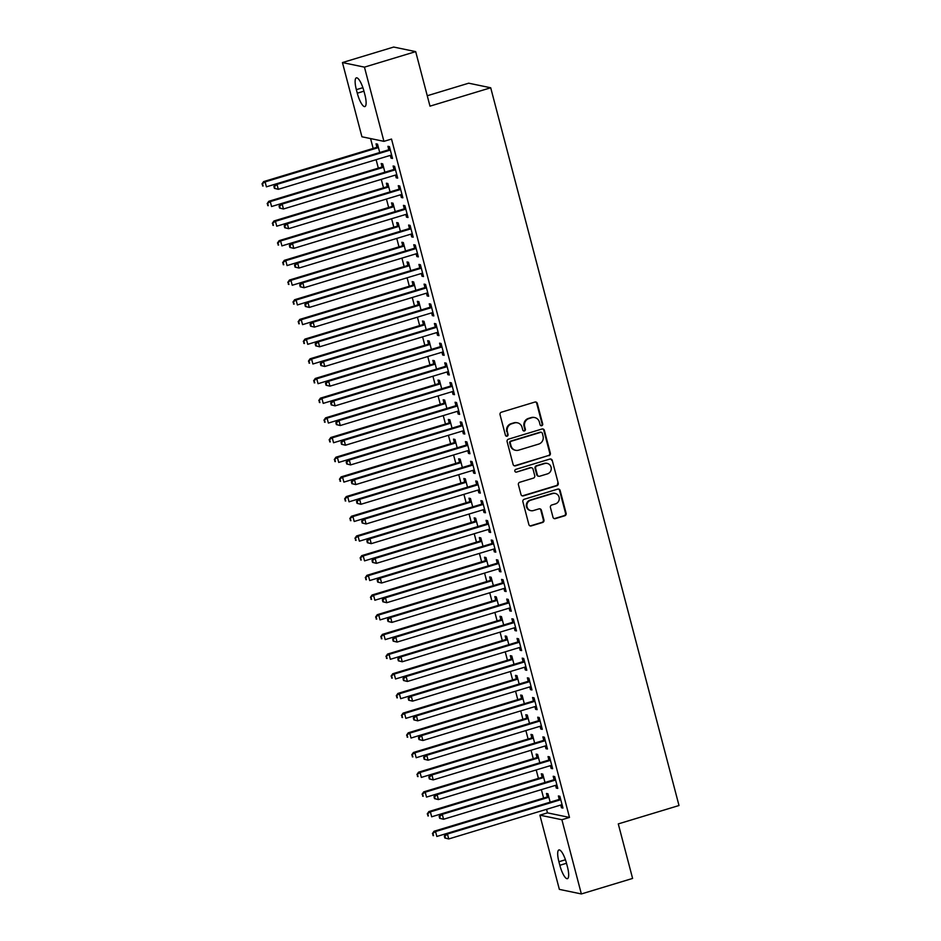 <?xml version="1.0" encoding="UTF-8"?>
<svg xmlns="http://www.w3.org/2000/svg" width="941" height="941" viewBox="0 0 941 941"><rect width="100%" height="100%" fill="white"/><g stroke="black" fill="none" stroke-linecap="round" stroke-linejoin="round"><path stroke-width="1.41" d="M541.734 425.708A1.411 1.353 101.7 0 0 542.686 423.956L537.299 403.43A2.011 1.929 101.7 0 0 534.923 402.054L501.4 412.205A2.011 1.929 101.7 0 0 500.047 414.699L505.435 435.236A1.411 1.353 101.7 0 0 507.093 436.189A1.411 1.353 101.7 0 0 508.046 434.448L507.34 431.79A6.458 6.164 101.7 0 1 511.681 423.803L514.48 422.956A6.458 6.164 101.7 0 1 522.055 427.332L522.761 429.99A1.411 1.353 101.7 0 0 524.419 430.943A1.411 1.353 101.7 0 0 525.36 429.202L524.666 426.544A6.458 6.164 101.7 0 1 529.007 418.557L531.794 417.71A6.458 6.164 101.7 0 1 539.381 422.086L540.075 424.744A1.411 1.353 101.7 0 0 541.734 425.708M540.804 425.638A1.411 1.353 101.7 0 0 542.087 423.826L536.699 403.301A2.011 1.929 101.7 0 0 535.547 401.972M506.164 436.13A1.411 1.353 101.7 0 0 507.446 434.319L507.34 431.79M523.478 430.884A1.411 1.353 101.7 0 0 524.772 429.072L524.066 426.414L524.666 426.544M552.99 517.256A2.011 1.929 101.7 0 0 555.355 518.62L564.765 515.774A2.011 1.929 101.7 0 0 566.117 513.28L560.13 490.473A2.011 1.929 101.7 0 0 557.766 489.108L524.243 499.259A2.011 1.929 101.7 0 0 522.89 501.753L528.866 524.56A2.011 1.929 101.7 0 0 531.242 525.925L542.604 522.478A2.011 1.929 101.7 0 0 543.957 519.985L541.393 510.234A2.011 1.929 101.7 0 0 539.028 508.858L533.394 510.563A5.399 5.152 101.7 0 1 526.878 505.635A5.399 5.152 101.7 0 1 530.677 500.224L552.743 493.543A5.399 5.152 101.7 0 1 559.272 498.483A5.399 5.152 101.7 0 1 555.461 503.882L551.779 504.999A2.011 1.929 101.7 0 0 550.426 507.493L552.99 517.256M546.545 809.319L547.474 812.859L569.481 817.435L391.515 139.056L383.928 141.35L361.92 136.774L342.442 62.565L364.449 67.14L383.928 141.35M569.481 817.435L561.895 819.729L581.362 893.95L559.354 889.374L539.887 815.165L561.895 819.729M342.442 62.565L393.679 47.05L415.687 51.626L429.99 106.157L490.708 87.772L679.002 805.52L618.284 823.904L632.599 878.435L581.362 893.95M415.687 51.626L364.449 67.14M548.991 455.679A2.011 1.929 101.7 0 0 550.356 453.186L544.369 430.378A2.011 1.929 101.7 0 0 542.004 429.014L508.481 439.165A2.011 1.929 101.7 0 0 507.117 441.658L513.104 464.466A2.011 1.929 101.7 0 0 515.468 465.83L548.403 455.55A2.011 1.929 101.7 0 0 549.756 453.056L543.78 430.26A2.011 1.929 101.7 0 0 542.616 428.931M552.249 460.431L558.236 483.227A2.011 1.929 101.7 0 1 556.884 485.721L523.349 495.872A2.011 1.929 101.7 0 1 520.985 494.507L518.42 484.756A2.011 1.929 101.7 0 1 519.785 482.251L533.382 478.134A2.011 1.929 101.7 0 0 534.735 475.64L533.029 469.171A2.011 1.929 101.7 0 0 530.665 467.795L516.515 472.088A1.411 1.353 101.7 0 1 514.809 470.794A1.411 1.353 101.7 0 1 515.797 469.383L549.885 459.055A2.011 1.929 101.7 0 1 552.249 460.431L558.236 483.227M490.708 87.772L468.7 83.196L427.261 95.747M555.578 785.335L556.296 788.076L557.79 788.393L554.684 776.572L553.202 776.266L554.037 779.454M544.98 782.477L542.792 774.102L541.298 773.796L542.134 776.984M545.251 745.966L545.968 748.707L547.45 749.012L544.357 737.203L542.875 736.897L543.71 740.085M534.653 743.096L532.465 734.733L530.971 734.427L531.806 737.615M534.923 706.597L535.641 709.338L537.123 709.643L534.029 697.834L532.535 697.528L533.382 700.716M524.325 703.727L522.137 695.364L520.644 695.046L521.479 698.234M524.596 667.216L525.313 669.968L526.795 670.274L523.702 658.465L522.208 658.147L523.043 661.335M513.998 664.358L511.798 655.983L510.316 655.677L511.151 658.865M514.268 627.847L514.986 630.588L516.468 630.905L513.374 619.084L511.88 618.778L512.716 621.966M503.67 624.989L501.471 616.614L499.989 616.308L500.824 619.496M503.929 588.478L504.658 591.219L506.14 591.524L503.047 579.715L501.553 579.409L502.388 582.597M493.343 585.608L491.143 577.245L489.661 576.939L490.496 580.126M493.602 549.109L494.319 551.849L495.813 552.155L492.708 540.346L491.226 540.04L492.061 543.228M483.015 546.239L480.816 537.876L479.334 537.558L480.169 540.746M483.274 509.728L483.992 512.48L485.485 512.786L482.38 500.977L480.898 500.659L481.733 503.847M472.688 506.87L470.488 498.495L468.994 498.189L469.841 501.377M472.947 470.359L473.664 473.1L475.158 473.417L472.053 461.596L470.571 461.29L471.406 464.478M462.349 467.501L460.161 459.126L458.667 458.82L459.502 462.007M462.619 430.99L463.337 433.73L464.819 434.036L461.725 422.227L460.243 421.921L461.078 425.109M452.021 428.12L449.833 419.757L448.339 419.451L449.175 422.638M452.292 391.621L453.009 394.361L454.491 394.667L451.398 382.858L449.904 382.552L450.739 385.739M441.694 388.751L439.494 380.387L438.012 380.07L438.847 383.258M441.964 352.24L442.682 354.992L444.164 355.298L441.07 343.489L439.576 343.171L440.412 346.359M431.366 349.382L429.167 341.007L427.685 340.701L428.52 343.888M431.625 312.871L432.354 315.611L433.836 315.929L430.743 304.108L429.249 303.802L430.084 306.989M421.039 310.012L418.839 301.638L417.357 301.332L418.192 304.519M421.297 273.502L422.015 276.242L423.509 276.548L420.404 264.739L418.921 264.433L419.757 267.62M410.711 270.632L408.512 262.268L407.03 261.963L407.865 265.15M410.97 234.133L411.688 236.873L413.181 237.179L410.076 225.369L408.594 225.064L409.429 228.251M400.384 231.263L398.184 222.899L396.702 222.582L397.537 225.769M400.643 194.752L401.36 197.504L402.854 197.81L399.749 186L398.266 185.683L399.102 188.87M390.045 191.893L387.857 183.519L386.363 183.213L387.198 186.4M390.315 155.383L391.033 158.123L392.515 158.441L389.421 146.62L387.939 146.314L388.774 149.501M379.717 152.524L377.529 144.149L376.035 143.844L376.87 147.031M370.578 138.586L373.165 148.431M376.118 159.688L378.329 168.121M381.281 179.366L383.493 187.8M386.445 199.057L388.657 207.49M391.609 218.747L393.82 227.181M396.773 238.426L398.984 246.86M401.936 258.116L404.148 266.55M407.1 277.795L409.311 286.229M412.264 297.485L414.475 305.919M417.428 317.176L419.651 325.61M422.603 336.854L424.814 345.288M427.767 356.545L429.978 364.979M432.931 376.235L435.142 384.669M438.094 395.914L440.306 404.348M443.258 415.604L445.469 424.038M448.422 435.283L450.633 443.717M453.586 454.974L455.797 463.407M458.749 474.664L460.961 483.098M463.913 494.343L466.124 502.776M469.077 514.033L471.288 522.467M474.24 533.723L476.452 542.157M479.404 553.402L481.616 561.836M484.568 573.093L486.779 581.526M489.732 592.771L491.955 601.205M494.895 612.462L497.119 620.895M500.071 632.152L502.282 640.586M505.235 651.831L507.446 660.264M510.398 671.521L512.61 679.955M515.562 691.212L517.773 699.645M520.726 710.89L522.937 719.324M525.89 730.581L528.101 739.014M531.053 750.259L533.265 758.693M536.217 769.95L538.428 778.383M541.381 789.64L543.592 798.074M384.881 172.203L382.693 163.84L381.199 163.534L382.034 166.71M395.479 175.073L396.196 177.814L397.69 178.12L394.585 166.31L393.103 166.004L393.938 169.192M395.22 211.584L393.02 203.209L391.527 202.903L392.373 206.091M405.806 214.442L406.524 217.183L408.018 217.489L404.912 205.679L403.43 205.373L404.265 208.561M405.547 250.953L403.348 242.578L401.866 242.272L402.701 245.46M416.134 253.811L416.851 256.552L418.345 256.869L415.24 245.06L413.758 244.742L414.593 247.93M415.875 290.322L413.675 281.959L412.193 281.641L413.028 284.829M426.461 293.192L427.19 295.933L428.673 296.239L425.567 284.429L424.085 284.111L424.92 287.299M426.202 329.691L424.003 321.328L422.521 321.022L423.356 324.198M436.8 332.561L437.518 335.302L439 335.608L435.906 323.798L434.413 323.492L435.248 326.68M436.53 369.072L434.33 360.697L432.848 360.391L433.683 363.579M447.128 371.93L447.845 374.671L449.327 374.977L446.234 363.167L444.74 362.861L445.575 366.049M446.857 408.441L444.67 400.066L443.176 399.76L444.011 402.948M457.455 411.299L458.173 414.04L459.655 414.358L456.561 402.548L455.068 402.23L455.915 405.418M457.185 447.81L454.997 439.447L453.503 439.129L454.338 442.317M467.783 450.68L468.5 453.421L469.982 453.727L466.889 441.917L465.407 441.6L466.242 444.787M467.512 487.179L465.325 478.816L463.831 478.51L464.666 481.686M478.11 490.049L478.828 492.79L480.322 493.096L477.216 481.286L475.734 480.98L476.569 484.168M477.852 526.56L475.652 518.185L474.17 517.879L475.005 521.067M488.438 529.418L489.155 532.159L490.649 532.465L487.544 520.655L486.062 520.349L486.897 523.537M488.179 565.929L485.979 557.554L484.497 557.248L485.333 560.436M498.765 568.787L499.483 571.528L500.977 571.846L497.871 560.036L496.389 559.719L497.224 562.906M498.507 605.298L496.307 596.935L494.825 596.618L495.66 599.805M509.093 608.168L509.822 610.909L511.304 611.215L508.211 599.405L506.717 599.088L507.552 602.275M508.834 644.667L506.634 636.304L505.152 635.998L505.987 639.174M519.432 647.537L520.15 650.278L521.632 650.584L518.538 638.774L517.044 638.468L517.879 641.656M519.161 684.048L516.962 675.673L515.48 675.367L516.315 678.555M529.759 686.906L530.477 689.647L531.959 689.953L528.866 678.143L527.372 677.838L528.207 681.025M529.489 723.417L527.301 715.042L525.807 714.737L526.642 717.924M540.087 726.276L540.804 729.016L542.287 729.334L539.193 717.524L537.711 717.207L538.546 720.394M539.816 762.786L537.629 754.423L536.135 754.106L536.97 757.293M550.414 765.656L551.132 768.397L552.626 768.703L549.52 756.893L548.038 756.576L548.874 759.763M550.156 802.155L547.956 793.792L546.462 793.486L547.309 796.662M560.742 805.025L561.459 807.766L562.953 808.072L559.848 796.262L558.366 795.957L559.201 799.144M567.447 866.861A13.15 3.446 73.2 0 1 567.458 878.659A13.15 3.446 73.2 0 1 559.836 865.285L558.907 861.733A13.15 3.446 73.2 0 1 558.907 849.946A13.15 3.446 73.2 0 1 566.517 863.32L567.447 866.861M547.474 812.859L539.887 815.165M356.357 89.654A13.15 3.446 73.2 0 1 356.357 77.856A13.15 3.446 73.2 0 1 363.967 91.23L364.896 94.782A13.15 3.446 73.2 0 1 364.908 106.568A13.15 3.446 73.2 0 1 357.286 93.194L356.357 89.654L362.897 87.678M391.033 158.123L392.338 157.735M396.196 177.814L397.502 177.414M401.36 197.504L402.666 197.104M406.524 217.183L407.829 216.795M411.688 236.873L412.993 236.473M416.851 256.552L418.157 256.164M422.015 276.242L423.321 275.854M427.19 295.933L428.484 295.533M432.354 315.611L433.648 315.223M437.518 335.302L438.812 334.902M442.682 354.992L443.976 354.592M447.845 374.671L449.151 374.283M453.009 394.361L454.315 393.961M458.173 414.04L459.479 413.652M463.337 433.73L464.642 433.342M468.5 453.421L469.806 453.021M473.664 473.1L474.97 472.711M478.828 492.79L480.133 492.39M483.992 512.48L485.297 512.08M489.155 532.159L490.461 531.771M494.319 551.849L495.625 551.45M499.483 571.528L500.788 571.14M504.658 591.219L505.952 590.83M509.822 610.909L511.116 610.509M514.986 630.588L516.28 630.199M520.15 650.278L521.443 649.878M525.313 669.968L526.619 669.569M530.477 689.647L531.783 689.259M535.641 709.338L536.946 708.938M540.804 729.016L542.11 728.628M545.968 748.707L547.274 748.318M551.132 768.397L552.438 767.997M556.296 788.076L557.601 787.688M561.459 807.766L562.765 807.366M534.735 417.581L534.135 417.451A6.458 6.164 101.7 0 0 531.206 417.581L531.794 417.71M524.066 426.414A6.458 6.164 101.7 0 1 528.407 418.427L531.206 417.581M517.409 422.815L516.821 422.697A6.458 6.164 101.7 0 0 513.88 422.827L514.48 422.956M506.752 431.66A6.458 6.164 101.7 0 1 511.092 423.673L513.88 422.827M514.256 465.783A2.011 1.929 101.7 0 0 514.88 465.701L548.403 455.55M542.322 433.295A1.411 1.353 101.7 0 0 540.663 432.342L511.234 441.247A1.411 1.353 101.7 0 0 510.281 442.999L511.022 445.799A6.458 6.164 101.7 0 0 518.597 450.174L538.722 444.081A6.458 6.164 101.7 0 0 543.051 436.095L542.322 433.295M541.298 432.307L540.71 432.19A1.411 1.353 101.7 0 0 540.063 432.213L540.663 432.342M515.668 450.316L515.068 450.186A6.458 6.164 101.7 0 1 510.422 445.669L509.693 442.87A1.411 1.353 101.7 0 1 510.645 441.129L540.063 432.213M522.149 495.836A2.011 1.929 101.7 0 0 522.761 495.754L556.284 485.603A2.011 1.929 101.7 0 0 557.637 483.109M531.583 467.759L530.983 467.63A2.011 1.929 101.7 0 0 530.065 467.677L516.515 472.088M547.486 473.864A5.399 5.152 101.7 0 0 547.227 463.419A5.399 5.152 101.7 0 0 544.768 463.525L536.993 465.877A2.011 1.929 101.7 0 0 535.641 468.383L537.335 474.852A2.011 1.929 101.7 0 0 539.711 476.217L547.486 473.864M547.227 463.419L546.627 463.29A5.399 5.152 101.7 0 0 544.18 463.407L544.768 463.525M538.793 476.264L538.193 476.134A2.011 1.929 101.7 0 1 536.746 474.723L535.041 468.253A2.011 1.929 101.7 0 1 536.405 465.76L544.18 463.407M551.661 460.302A2.011 1.929 101.7 0 0 550.497 458.985M555.202 493.437L554.602 493.307A5.399 5.152 101.7 0 0 552.155 493.425L552.743 493.543M530.936 510.681L530.348 510.551A5.399 5.152 101.7 0 1 530.089 500.106L552.155 493.425M530.03 525.878A2.011 1.929 101.7 0 0 530.642 525.796L542.004 522.361A2.011 1.929 101.7 0 0 543.357 519.867L540.804 510.104A2.011 1.929 101.7 0 0 539.64 508.787M554.143 518.573A2.011 1.929 101.7 0 0 554.767 518.503L564.165 515.644A2.011 1.929 101.7 0 0 565.517 513.151L559.542 490.355A2.011 1.929 101.7 0 0 558.378 489.026M378.035 146.09L376.623 147.231A2.058 1.964 -78.3 0 1 375.953 147.584L263.621 181.601L265.115 181.907L266.409 186.836L378.729 152.818A2.058 1.964 -78.3 0 1 378.835 152.795M378.364 147.337L378.117 147.537A2.058 1.964 -78.3 0 1 377.447 147.89L265.115 181.907L261.998 183.918L263.104 186.012L262.586 184.036M263.104 186.012L262.515 185.883M261.998 183.918L263.621 181.601M389.339 150.372L387.857 150.054L275.525 184.071L277.007 184.377L389.339 150.372A2.058 1.964 101.7 0 0 390.009 150.007L390.256 149.807M274.49 186.518L277.007 184.377L278.301 189.306L274.407 188.353L274.995 188.482L274.49 186.518L273.89 186.389L274.407 188.353M391.679 155.253L391.374 155.218A2.058 1.964 101.7 0 0 390.633 155.289L278.301 189.306L274.995 188.482M387.857 150.054A2.058 1.964 101.7 0 0 388.527 149.701L389.927 148.56M275.525 184.071L273.89 186.389M383.199 165.781L381.787 166.91A2.058 1.964 -78.3 0 1 381.117 167.275L268.797 201.292L270.279 201.597L271.573 206.514L383.893 172.509A2.058 1.964 -78.3 0 1 383.999 172.474M383.528 167.028L383.281 167.227A2.058 1.964 -78.3 0 1 382.611 167.58L270.279 201.597L267.162 203.609L268.267 205.691L267.75 203.726M268.267 205.691L267.679 205.573M267.162 203.609L268.797 201.292M388.362 185.459L386.951 186.6A2.058 1.964 -78.3 0 1 386.28 186.953L273.96 220.97L275.442 221.288L276.736 226.205L389.068 192.187A2.058 1.964 -78.3 0 1 389.162 192.164M388.692 186.706L388.445 186.906A2.058 1.964 -78.3 0 1 387.774 187.271L275.442 221.288L272.325 223.288L273.431 225.381L272.914 223.417M273.431 225.381L272.843 225.264M272.325 223.288L273.96 220.97M394.502 170.05L393.02 169.745L280.689 203.762L282.171 204.068L394.502 170.05A2.058 1.964 101.7 0 0 395.173 169.698L395.42 169.498M279.653 206.197L282.171 204.068L283.464 208.984L279.571 208.043L280.171 208.173L279.653 206.197L279.054 206.079L279.571 208.043M396.843 174.932L396.537 174.908A2.058 1.964 101.7 0 0 395.796 174.979L283.464 208.984L280.171 208.173M393.02 169.745A2.058 1.964 101.7 0 0 393.691 169.392L395.091 168.251M280.689 203.762L279.054 206.079M399.666 189.741L398.184 189.435L285.852 223.44L287.334 223.758L399.666 189.741A2.058 1.964 101.7 0 0 400.337 189.388L400.584 189.188M284.817 225.887L287.334 223.758L288.628 228.675L284.735 227.734L285.335 227.851L284.817 225.887L284.217 225.758L284.735 227.734M402.019 194.622L401.701 194.587A2.058 1.964 101.7 0 0 400.96 194.658L288.628 228.675L285.335 227.851M398.184 189.435A2.058 1.964 101.7 0 0 398.855 189.07L400.254 187.941M285.852 223.44L284.217 225.758M393.526 205.15L392.115 206.291A2.058 1.964 -78.3 0 1 391.444 206.644L279.124 240.661L280.606 240.967L281.9 245.895L394.232 211.878A2.058 1.964 -78.3 0 1 394.326 211.843M393.856 206.397L393.609 206.597A2.058 1.964 -78.3 0 1 392.938 206.949L280.606 240.967L277.489 242.978L278.595 245.072L278.077 243.096M278.595 245.072L278.007 244.942M277.489 242.978L279.124 240.661M398.69 224.84L397.29 225.969A2.058 1.964 -78.3 0 1 396.608 226.334L284.288 260.351L285.77 260.657L287.064 265.574L399.396 231.557A2.058 1.964 -78.3 0 1 399.49 231.533M399.019 226.087L398.772 226.287A2.058 1.964 -78.3 0 1 398.102 226.64L285.77 260.657L282.653 262.657L283.759 264.75L283.241 262.786M283.759 264.75L283.17 264.633M282.653 262.657L284.288 260.351M404.83 209.431L403.348 209.114L291.016 243.131L292.498 243.437L404.83 209.431A2.058 1.964 101.7 0 0 405.5 209.067L405.747 208.867M289.981 245.566L292.498 243.437L293.792 248.365L289.899 247.412L290.498 247.542L289.981 245.566L289.381 245.448L289.899 247.412M407.182 214.313L406.865 214.277A2.058 1.964 101.7 0 0 406.124 214.348L293.792 248.365L290.498 247.542M403.348 209.114A2.058 1.964 101.7 0 0 404.018 208.761L405.418 207.62M291.016 243.131L289.381 245.448M409.994 229.11L408.512 228.804L296.18 262.821L297.674 263.127L409.994 229.11A2.058 1.964 101.7 0 0 410.664 228.757L410.911 228.557M295.145 265.256L297.674 263.127L298.956 268.044L295.062 267.103L295.662 267.22L295.145 265.256L294.545 265.139L295.062 267.103M412.346 233.991L412.029 233.956A2.058 1.964 101.7 0 0 411.288 234.038L298.956 268.044L295.662 267.22M408.512 228.804A2.058 1.964 101.7 0 0 409.182 228.451L410.594 227.31M296.18 262.821L294.545 265.139M403.854 244.519L402.454 245.66A2.058 1.964 -78.3 0 1 401.783 246.013L289.452 280.03L290.934 280.336L292.228 285.264L404.559 251.247A2.058 1.964 -78.3 0 1 404.654 251.223M404.183 245.766L403.936 245.966A2.058 1.964 -78.3 0 1 403.266 246.33L290.934 280.336L287.817 282.347L288.922 284.441L288.416 282.476M288.922 284.441L288.334 284.311M287.817 282.347L289.452 280.03M415.157 248.8L413.675 248.495L301.343 282.5L302.837 282.818L415.157 248.8A2.058 1.964 101.7 0 0 415.828 248.436L416.075 248.236M300.308 284.947L302.837 282.818L304.119 287.734L300.226 286.793L300.826 286.911L300.308 284.947L299.709 284.817L300.226 286.793M417.51 253.682L417.192 253.647A2.058 1.964 101.7 0 0 416.451 253.717L304.119 287.734L300.826 286.911M413.675 248.495A2.058 1.964 101.7 0 0 414.346 248.13L415.757 246.989M301.343 282.5L299.709 284.817M409.017 264.209L407.618 265.35A2.058 1.964 -78.3 0 1 406.947 265.703L294.615 299.72L296.097 300.026L297.391 304.943L409.723 270.937A2.058 1.964 -78.3 0 1 409.817 270.902M409.347 265.456L409.1 265.656A2.058 1.964 -78.3 0 1 408.429 266.009L296.097 300.026L292.98 302.037L294.098 304.131L293.58 302.155M294.098 304.131L293.498 304.002M292.98 302.037L294.615 299.72M420.321 268.479L418.839 268.173L306.507 302.19L308.001 302.496L420.321 268.479A2.058 1.964 101.7 0 0 420.992 268.126L421.239 267.926M305.472 304.625L308.001 302.496L309.283 307.425L305.39 306.472L305.99 306.601L305.472 304.625L304.872 304.508L305.39 306.472M422.674 273.361L422.368 273.337A2.058 1.964 101.7 0 0 421.615 273.408L309.283 307.425L305.99 306.601M418.839 268.173A2.058 1.964 101.7 0 0 419.51 267.82L420.921 266.679M306.507 302.19L304.872 304.508M414.181 283.888L412.781 285.029A2.058 1.964 -78.3 0 1 412.111 285.394L299.779 319.399L301.261 319.717L302.555 324.633L414.887 290.616A2.058 1.964 -78.3 0 1 414.981 290.593M414.51 285.135L414.263 285.346A2.058 1.964 -78.3 0 1 413.593 285.699L301.261 319.717L298.144 321.716L299.262 323.81L298.744 321.846M299.262 323.81L298.662 323.692M298.144 321.716L299.779 319.399M419.345 303.578L417.945 304.719A2.058 1.964 -78.3 0 1 417.275 305.072L304.943 339.089L306.425 339.395L307.719 344.324L420.051 310.307A2.058 1.964 -78.3 0 1 420.145 310.283M419.674 304.825L419.427 305.025A2.058 1.964 -78.3 0 1 418.757 305.378L306.425 339.395L303.308 341.407L304.425 343.5L303.908 341.524M304.425 343.5L303.825 343.371M303.308 341.407L304.943 339.089M424.52 323.269L423.109 324.398A2.058 1.964 -78.3 0 1 422.438 324.763L310.107 358.78L311.6 359.086L312.882 364.002L425.214 329.997A2.058 1.964 -78.3 0 1 425.308 329.962M424.838 324.516L424.591 324.716A2.058 1.964 -78.3 0 1 423.921 325.068L311.6 359.086L308.472 361.097L309.589 363.179L309.071 361.215M309.589 363.179L308.989 363.061M308.472 361.097L310.107 358.78M429.684 342.947L428.273 344.088A2.058 1.964 -78.3 0 1 427.602 344.441L315.27 378.458L316.764 378.776L318.046 383.693L430.378 349.676A2.058 1.964 -78.3 0 1 430.484 349.652M430.002 344.194L429.755 344.394A2.058 1.964 -78.3 0 1 429.084 344.759L316.764 378.776L313.635 380.776L314.753 382.869L314.235 380.905M314.753 382.869L314.153 382.752M313.635 380.776L315.27 378.458M434.848 362.638L433.436 363.779A2.058 1.964 -78.3 0 1 432.766 364.132L320.434 398.149L321.928 398.455L323.21 403.383L435.542 369.366A2.058 1.964 -78.3 0 1 435.648 369.331M435.165 363.885L434.918 364.085A2.058 1.964 -78.3 0 1 434.248 364.438L321.928 398.455L318.799 400.466L319.916 402.56L319.399 400.584M319.916 402.56L319.317 402.43M318.799 400.466L320.434 398.149M440.012 382.328L438.6 383.457A2.058 1.964 -78.3 0 1 437.93 383.822L325.598 417.839L327.092 418.145L328.374 423.062L440.706 389.045A2.058 1.964 -78.3 0 1 440.811 389.021M440.341 383.575L440.082 383.775A2.058 1.964 -78.3 0 1 439.412 384.128L327.092 418.145L323.963 420.145L325.08 422.238L324.563 420.274M325.08 422.238L324.48 422.121M323.963 420.145L325.598 417.839M445.175 402.007L443.764 403.148A2.058 1.964 -78.3 0 1 443.093 403.501L330.762 437.518L332.255 437.824L333.549 442.752L445.869 408.735A2.058 1.964 -78.3 0 1 445.975 408.712M445.505 403.254L445.258 403.454A2.058 1.964 -78.3 0 1 444.575 403.818L332.255 437.824L329.127 439.835L330.244 441.929L329.726 439.965M330.244 441.929L329.644 441.8M329.127 439.835L330.762 437.518M450.339 421.697L448.928 422.838A2.058 1.964 -78.3 0 1 448.257 423.191L335.925 457.208L337.419 457.514L338.713 462.431L451.033 428.426A2.058 1.964 -78.3 0 1 451.139 428.39M450.668 422.944L450.421 423.144A2.058 1.964 -78.3 0 1 449.751 423.497L337.419 457.514L334.302 459.526L335.408 461.619L334.89 459.643M335.408 461.619L334.808 461.49M334.302 459.526L335.925 457.208M455.503 441.376L454.091 442.517A2.058 1.964 -78.3 0 1 453.421 442.882L341.089 476.887L342.583 477.205L343.877 482.121L456.197 448.104A2.058 1.964 -78.3 0 1 456.303 448.081M455.832 442.623L455.585 442.835A2.058 1.964 -78.3 0 1 454.915 443.187L342.583 477.205L339.466 479.204L340.571 481.298L340.054 479.334M340.571 481.298L339.983 481.18M339.466 479.204L341.089 476.887M460.667 461.066L459.255 462.207A2.058 1.964 -78.3 0 1 458.585 462.56L346.264 496.577L347.747 496.883L349.04 501.812L461.361 467.795A2.058 1.964 -78.3 0 1 461.466 467.771M460.996 462.313L460.749 462.513A2.058 1.964 -78.3 0 1 460.078 462.866L347.747 496.883L344.629 498.895L345.735 500.988L345.218 499.012M345.735 500.988L345.147 500.859M344.629 498.895L346.264 496.577M465.83 480.757L464.419 481.886A2.058 1.964 -78.3 0 1 463.748 482.251L351.428 516.268L352.91 516.574L354.204 521.49L466.536 487.485A2.058 1.964 -78.3 0 1 466.63 487.45M466.16 482.004L465.913 482.204A2.058 1.964 -78.3 0 1 465.242 482.557L352.91 516.574L349.793 518.585L350.899 520.667L350.381 518.703M350.899 520.667L350.311 520.549M349.793 518.585L351.428 516.268M470.994 500.436L469.583 501.577A2.058 1.964 -78.3 0 1 468.912 501.929L356.592 535.947L358.074 536.264L359.368 541.181L471.7 507.164A2.058 1.964 -78.3 0 1 471.794 507.14M471.323 501.682L471.076 501.882A2.058 1.964 -78.3 0 1 470.406 502.247L358.074 536.264L354.957 538.264L356.063 540.357L355.545 538.393M356.063 540.357L355.475 540.24M354.957 538.264L356.592 535.947M476.158 520.126L474.758 521.267A2.058 1.964 -78.3 0 1 474.076 521.62L361.756 555.637L363.238 555.943L364.532 560.871L476.864 526.854A2.058 1.964 -78.3 0 1 476.958 526.819M476.487 521.373L476.24 521.573A2.058 1.964 -78.3 0 1 475.57 521.926L363.238 555.943L360.121 557.954L361.226 560.048L360.709 558.072M361.226 560.048L360.638 559.919M360.121 557.954L361.756 555.637M481.322 539.816L479.922 540.946A2.058 1.964 -78.3 0 1 479.251 541.31L366.919 575.327L368.401 575.633L369.695 580.55L482.027 546.533A2.058 1.964 -78.3 0 1 482.121 546.509M481.651 541.063L481.404 541.263A2.058 1.964 -78.3 0 1 480.733 541.616L368.401 575.633L365.284 577.633L366.39 579.727L365.884 577.762M366.39 579.727L365.802 579.609M365.284 577.633L366.919 575.327M486.485 559.495L485.085 560.636A2.058 1.964 -78.3 0 1 484.415 560.989L372.083 595.006L373.565 595.312L374.859 600.24L487.191 566.223A2.058 1.964 -78.3 0 1 487.285 566.2M486.815 560.742L486.568 560.942A2.058 1.964 -78.3 0 1 485.897 561.307L373.565 595.312L370.448 597.323L371.566 599.417L371.048 597.453M371.566 599.417L370.966 599.288M370.448 597.323L372.083 595.006M491.649 579.185L490.249 580.326A2.058 1.964 -78.3 0 1 489.579 580.679L377.247 614.696L378.729 615.002L380.023 619.919L492.355 585.914A2.058 1.964 -78.3 0 1 492.449 585.878M491.978 580.432L491.731 580.632A2.058 1.964 -78.3 0 1 491.061 580.985L378.729 615.002L375.612 617.014L376.729 619.107L376.212 617.131M376.729 619.107L376.129 618.978M375.612 617.014L377.247 614.696M496.813 598.864L495.413 600.005A2.058 1.964 -78.3 0 1 494.743 600.37L382.411 634.375L383.893 634.693L385.187 639.609L497.518 605.592A2.058 1.964 -78.3 0 1 497.613 605.569M497.142 600.111L496.895 600.323A2.058 1.964 -78.3 0 1 496.225 600.676L383.893 634.693L380.776 636.692L381.893 638.786L381.376 636.822M381.893 638.786L381.293 638.668M380.776 636.692L382.411 634.375M501.988 618.555L500.577 619.696A2.058 1.964 -78.3 0 1 499.906 620.048L387.574 654.066L389.068 654.371L390.35 659.3L502.682 625.283A2.058 1.964 -78.3 0 1 502.776 625.259M502.306 619.801L502.059 620.001A2.058 1.964 -78.3 0 1 501.388 620.354L389.068 654.371L385.939 656.383L387.057 658.477L386.539 656.5M387.057 658.477L386.457 658.347M385.939 656.383L387.574 654.066M507.152 638.245L505.74 639.374A2.058 1.964 -78.3 0 1 505.07 639.739L392.738 673.756L394.232 674.062L395.514 678.979L507.846 644.973A2.058 1.964 -78.3 0 1 507.952 644.938M507.47 639.492L507.223 639.692A2.058 1.964 -78.3 0 1 506.552 640.045L394.232 674.062L391.103 676.073L392.221 678.155L391.703 676.191M392.221 678.155L391.621 678.038M391.103 676.073L392.738 673.756M512.316 657.924L510.904 659.065A2.058 1.964 -78.3 0 1 510.234 659.418L397.902 693.435L399.396 693.752L400.678 698.669L513.01 664.652A2.058 1.964 -78.3 0 1 513.116 664.628M512.633 659.17L512.386 659.37A2.058 1.964 -78.3 0 1 511.716 659.735L399.396 693.752L396.267 695.752L397.384 697.846L396.867 695.881M397.384 697.846L396.784 697.728M396.267 695.752L397.902 693.435M517.479 677.614L516.068 678.755A2.058 1.964 -78.3 0 1 515.397 679.108L403.066 713.125L404.559 713.431L405.842 718.359L518.173 684.342A2.058 1.964 -78.3 0 1 518.279 684.307M517.809 678.861L517.55 679.061A2.058 1.964 -78.3 0 1 516.88 679.414L404.559 713.431L401.431 715.442L402.548 717.536L402.03 715.56M402.548 717.536L401.948 717.407M401.431 715.442L403.066 713.125M425.485 288.169L424.003 287.864L311.671 321.881L313.165 322.187L425.485 288.169A2.058 1.964 101.7 0 0 426.155 287.817L426.414 287.617M310.636 324.316L313.165 322.187L314.459 327.103L310.554 326.162L311.153 326.28L310.636 324.316L310.036 324.186L310.554 326.162M427.837 293.051L427.532 293.016A2.058 1.964 101.7 0 0 426.779 293.086L314.459 327.103L311.153 326.28M424.003 287.864A2.058 1.964 101.7 0 0 424.673 287.499L426.085 286.37M311.671 321.881L310.036 324.186M430.66 307.86L429.167 307.542L316.835 341.559L318.329 341.865L430.66 307.86A2.058 1.964 101.7 0 0 431.331 307.495L431.578 307.295M315.8 344.006L318.329 341.865L319.622 346.794L315.717 345.841L316.317 345.97L315.8 344.006L315.211 343.877L315.717 345.841M433.001 312.741L432.695 312.706A2.058 1.964 101.7 0 0 431.943 312.777L319.622 346.794L316.317 345.97M429.167 307.542A2.058 1.964 101.7 0 0 429.837 307.189L431.249 306.048M316.835 341.559L315.211 343.877M435.824 327.539L434.33 327.233L321.998 361.25L323.492 361.556L435.824 327.539A2.058 1.964 101.7 0 0 436.495 327.186L436.742 326.986M320.963 363.685L323.492 361.556L324.786 366.472L320.893 365.531L321.481 365.661L320.963 363.685L320.375 363.567L320.893 365.531M438.165 332.42L437.859 332.396A2.058 1.964 101.7 0 0 437.106 332.467L324.786 366.472L321.481 365.661M434.33 327.233A2.058 1.964 101.7 0 0 435.001 326.88L436.412 325.739M321.998 361.25L320.375 363.567M440.988 347.229L439.494 346.923L327.174 380.929L328.656 381.246L440.988 347.229A2.058 1.964 101.7 0 0 441.658 346.876L441.905 346.676M326.127 383.375L328.656 381.246L329.95 386.163L326.056 385.222L326.645 385.34L326.127 383.375L325.539 383.246L326.056 385.222M443.329 352.11L443.023 352.075A2.058 1.964 101.7 0 0 442.27 352.146L329.95 386.163L326.645 385.34M439.494 346.923A2.058 1.964 101.7 0 0 440.165 346.559L441.576 345.429M327.174 380.929L325.539 383.246M446.152 366.919L444.658 366.602L332.338 400.619L333.82 400.925L446.152 366.919A2.058 1.964 101.7 0 0 446.822 366.555L447.069 366.355M331.291 403.054L333.82 400.925L335.114 405.853L331.22 404.901L331.808 405.03L331.291 403.054L330.703 402.936L331.22 404.901M448.492 371.801L448.187 371.766A2.058 1.964 101.7 0 0 447.434 371.836L335.114 405.853L331.808 405.03M444.658 366.602A2.058 1.964 101.7 0 0 445.328 366.249L446.74 365.108M332.338 400.619L330.703 402.936M451.315 386.598L449.822 386.292L337.501 420.309L338.983 420.615L451.315 386.598A2.058 1.964 101.7 0 0 451.986 386.245L452.233 386.045M336.455 422.744L338.983 420.615L340.277 425.532L336.384 424.591L336.972 424.709L336.455 422.744L335.866 422.627L336.384 424.591M453.656 391.48L453.35 391.444A2.058 1.964 101.7 0 0 452.609 391.527L340.277 425.532L336.972 424.709M449.822 386.292A2.058 1.964 101.7 0 0 450.492 385.939L451.903 384.798M337.501 420.309L335.866 422.627M456.479 406.289L454.985 405.983L342.665 439.988L344.147 440.306L456.479 406.289A2.058 1.964 101.7 0 0 457.15 405.924L457.397 405.724M341.618 442.435L344.147 440.306L345.441 445.222L341.548 444.281L342.136 444.399L341.618 442.435L341.03 442.305L341.548 444.281M458.82 411.17L458.514 411.135A2.058 1.964 101.7 0 0 457.773 411.205L345.441 445.222L342.136 444.399M454.985 405.983A2.058 1.964 101.7 0 0 455.656 405.618L457.067 404.477M342.665 439.988L341.03 442.305M461.643 425.967L460.161 425.661L347.829 459.679L349.311 459.984L461.643 425.967A2.058 1.964 101.7 0 0 462.313 425.614L462.56 425.414M346.794 462.113L349.311 459.984L350.605 464.913L346.711 463.96L347.3 464.089L346.794 462.113L346.194 461.996L346.711 463.96M463.984 430.849L463.678 430.825A2.058 1.964 101.7 0 0 462.937 430.896L350.605 464.913L347.3 464.089M460.161 425.661A2.058 1.964 101.7 0 0 460.831 425.308L462.231 424.168M347.829 459.679L346.194 461.996M466.807 445.658L465.325 445.352L352.993 479.369L354.475 479.675L466.807 445.658A2.058 1.964 101.7 0 0 467.477 445.305L467.724 445.105M351.958 481.804L354.475 479.675L355.769 484.591L351.875 483.65L352.463 483.768L351.958 481.804L351.358 481.674L351.875 483.65M469.147 450.539L468.841 450.504A2.058 1.964 101.7 0 0 468.1 450.574L355.769 484.591L352.463 483.768M465.325 445.352A2.058 1.964 101.7 0 0 465.995 444.987L467.395 443.858M352.993 479.369L351.358 481.674M471.97 465.348L470.488 465.03L358.156 499.048L359.638 499.353L471.97 465.348A2.058 1.964 101.7 0 0 472.641 464.983L472.888 464.783M357.121 501.494L359.638 499.353L360.932 504.282L357.039 503.329L357.639 503.459L357.121 501.494L356.521 501.365L357.039 503.329M474.311 470.229L474.005 470.194A2.058 1.964 101.7 0 0 473.264 470.265L360.932 504.282L357.639 503.459M470.488 465.03A2.058 1.964 101.7 0 0 471.159 464.678L472.558 463.537M358.156 499.048L356.521 501.365M477.134 485.027L475.652 484.721L363.32 518.738L364.802 519.044L477.134 485.027A2.058 1.964 101.7 0 0 477.805 484.674L478.052 484.474M362.285 521.173L364.802 519.044L366.096 523.961L362.203 523.02L362.803 523.149L362.285 521.173L361.685 521.055L362.203 523.02M479.487 489.908L479.169 489.885A2.058 1.964 101.7 0 0 478.428 489.955L366.096 523.961L362.803 523.149M475.652 484.721A2.058 1.964 101.7 0 0 476.322 484.368L477.722 483.227M363.32 518.738L361.685 521.055M482.298 504.717L480.816 504.411L368.484 538.417L369.966 538.734L482.298 504.717A2.058 1.964 101.7 0 0 482.968 504.364L483.215 504.164M367.449 540.863L369.966 538.734L371.26 543.651L367.366 542.71L367.966 542.828L367.449 540.863L366.849 540.734L367.366 542.71M484.65 509.599L484.333 509.563A2.058 1.964 101.7 0 0 483.592 509.634L371.26 543.651L367.966 542.828M480.816 504.411A2.058 1.964 101.7 0 0 481.486 504.047L482.886 502.917M368.484 538.417L366.849 540.734M487.462 524.408L485.979 524.09L373.648 558.107L375.141 558.413L487.462 524.408A2.058 1.964 101.7 0 0 488.132 524.043L488.379 523.843M372.612 560.542L375.141 558.413L376.424 563.341L372.53 562.389L373.13 562.518L372.612 560.542L372.013 560.424L372.53 562.389M489.814 529.289L489.496 529.254A2.058 1.964 101.7 0 0 488.755 529.324L376.424 563.341L373.13 562.518M485.979 524.09A2.058 1.964 101.7 0 0 486.65 523.737L488.061 522.596M373.648 558.107L372.013 560.424M492.625 544.086L491.143 543.78L378.811 577.798L380.305 578.103L492.625 544.086A2.058 1.964 101.7 0 0 493.296 543.733L493.543 543.533M377.776 580.232L380.305 578.103L381.587 583.02L377.694 582.079L378.294 582.197L377.776 580.232L377.176 580.115L377.694 582.079M494.978 548.968L494.66 548.932A2.058 1.964 101.7 0 0 493.919 549.015L381.587 583.02L378.294 582.197M491.143 543.78A2.058 1.964 101.7 0 0 491.814 543.428L493.225 542.287M378.811 577.798L377.176 580.115M497.789 563.777L496.307 563.471L383.975 597.476L385.469 597.794L497.789 563.777A2.058 1.964 101.7 0 0 498.459 563.412L498.718 563.212M382.94 599.923L385.469 597.794L386.751 602.711L382.858 601.769L383.457 601.887L382.94 599.923L382.34 599.793L382.858 601.769M500.142 568.658L499.836 568.623A2.058 1.964 101.7 0 0 499.083 568.693L386.751 602.711L383.457 601.887M496.307 563.471A2.058 1.964 101.7 0 0 496.977 563.106L498.389 561.965M383.975 597.476L382.34 599.793M502.953 583.455L501.471 583.149L389.139 617.167L390.633 617.472L502.953 583.455A2.058 1.964 101.7 0 0 503.635 583.102L503.882 582.902M388.104 619.601L390.633 617.472L391.926 622.401L388.021 621.448L388.621 621.578L388.104 619.601L387.504 619.484L388.021 621.448M505.305 588.337L504.999 588.313A2.058 1.964 101.7 0 0 504.247 588.384L391.926 622.401L388.621 621.578M501.471 583.149A2.058 1.964 101.7 0 0 502.141 582.797L503.553 581.656M389.139 617.167L387.504 619.484M508.128 603.146L506.634 602.84L394.303 636.857L395.796 637.163L508.128 603.146A2.058 1.964 101.7 0 0 508.799 602.793L509.046 602.593M393.267 639.292L395.796 637.163L397.09 642.08L393.185 641.139L393.785 641.256L393.267 639.292L392.679 639.162L393.185 641.139M510.469 608.027L510.163 607.992A2.058 1.964 101.7 0 0 509.41 608.062L397.09 642.08L393.785 641.256M506.634 602.84A2.058 1.964 101.7 0 0 507.305 602.475L508.716 601.346M394.303 636.857L392.679 639.162M513.292 622.836L511.798 622.519L399.466 656.536L400.96 656.842L513.292 622.836A2.058 1.964 101.7 0 0 513.962 622.472L514.209 622.272M398.431 658.982L400.96 656.842L402.254 661.77L398.361 660.817L398.949 660.947L398.431 658.982L397.843 658.853L398.361 660.817M515.633 627.718L515.327 627.682A2.058 1.964 101.7 0 0 514.574 627.753L402.254 661.77L398.949 660.947M511.798 622.519A2.058 1.964 101.7 0 0 512.469 622.166L513.88 621.025M399.466 656.536L397.843 658.853M518.456 642.515L516.962 642.209L404.642 676.226L406.124 676.532L518.456 642.515A2.058 1.964 101.7 0 0 519.126 642.162L519.373 641.962M403.595 678.661L406.124 676.532L407.418 681.46L403.524 680.508L404.112 680.637L403.595 678.661L403.007 678.543L403.524 680.508M520.796 647.396L520.491 647.373A2.058 1.964 101.7 0 0 519.738 647.443L407.418 681.46L404.112 680.637M516.962 642.209A2.058 1.964 101.7 0 0 517.632 641.856L519.044 640.715M404.642 676.226L403.007 678.543M523.619 662.205L522.126 661.899L409.805 695.905L411.288 696.222L523.619 662.205A2.058 1.964 101.7 0 0 524.29 661.852L524.537 661.652M408.759 698.351L411.288 696.222L412.581 701.139L408.688 700.198L409.276 700.316L408.759 698.351L408.171 698.222L408.688 700.198M525.96 667.087L525.654 667.051A2.058 1.964 101.7 0 0 524.902 667.122L412.581 701.139L409.276 700.316M522.126 661.899A2.058 1.964 101.7 0 0 522.796 661.535L524.208 660.406M409.805 695.905L408.171 698.222M528.783 681.896L527.289 681.578L414.969 715.595L416.451 715.901L528.783 681.896A2.058 1.964 101.7 0 0 529.454 681.531L529.701 681.331M413.922 718.03L416.451 715.901L417.745 720.83L413.852 719.877L414.44 720.006L413.922 718.03L413.334 717.912L413.852 719.877M531.124 686.777L530.818 686.742A2.058 1.964 101.7 0 0 530.077 686.812L417.745 720.83L414.44 720.006M527.289 681.578A2.058 1.964 101.7 0 0 527.96 681.225L529.371 680.084M414.969 715.595L413.334 717.912M522.643 697.305L521.232 698.434A2.058 1.964 -78.3 0 1 520.561 698.798L408.229 732.816L409.723 733.121L411.017 738.038L523.337 704.021A2.058 1.964 -78.3 0 1 523.443 703.997M522.973 698.551L522.726 698.751A2.058 1.964 -78.3 0 1 522.043 699.104L409.723 733.121L406.606 735.121L407.712 737.215L407.194 735.25M407.712 737.215L407.112 737.097M406.606 735.121L408.229 732.816M533.947 701.574L532.453 701.268L420.133 735.286L421.615 735.591L533.947 701.574A2.058 1.964 101.7 0 0 534.617 701.221L534.864 701.021M419.086 737.72L421.615 735.591L422.909 740.508L419.016 739.567L419.604 739.685L419.086 737.72L418.498 737.603L419.016 739.567M536.288 706.456L535.982 706.42A2.058 1.964 101.7 0 0 535.241 706.503L422.909 740.508L419.604 739.685M532.453 701.268A2.058 1.964 101.7 0 0 533.124 700.916L534.535 699.775M420.133 735.286L418.498 737.603M527.807 716.983L526.395 718.124A2.058 1.964 -78.3 0 1 525.725 718.477L413.393 752.494L414.887 752.8L416.181 757.728L528.501 723.711A2.058 1.964 -78.3 0 1 528.607 723.688M528.136 718.23L527.889 718.43A2.058 1.964 -78.3 0 1 527.219 718.795L414.887 752.8L411.77 754.811L412.876 756.905L412.358 754.941M412.876 756.905L412.276 756.776M411.77 754.811L413.393 752.494M539.111 721.265L537.629 720.959L425.297 754.964L426.779 755.282L539.111 721.265A2.058 1.964 101.7 0 0 539.781 720.9L540.028 720.7M424.262 757.411L426.779 755.282L428.073 760.199L424.179 759.258L424.767 759.375L424.262 757.411L423.662 757.282L424.179 759.258M541.451 726.146L541.146 726.111A2.058 1.964 101.7 0 0 540.405 726.181L428.073 760.199L424.767 759.375M537.629 720.959A2.058 1.964 101.7 0 0 538.299 720.594L539.699 719.453M425.297 754.964L423.662 757.282M532.971 736.674L531.559 737.815A2.058 1.964 -78.3 0 1 530.889 738.167L418.557 772.185L420.051 772.49L421.345 777.407L533.665 743.402A2.058 1.964 -78.3 0 1 533.77 743.366M533.3 737.92L533.053 738.12A2.058 1.964 -78.3 0 1 532.383 738.473L420.051 772.49L416.934 774.502L418.039 776.596L417.522 774.619M418.039 776.596L417.451 776.466M416.934 774.502L418.557 772.185M544.274 740.943L542.792 740.638L430.46 774.655L431.943 774.961L544.274 740.943A2.058 1.964 101.7 0 0 544.945 740.591L545.192 740.391M429.425 777.09L431.943 774.961L433.236 779.889L429.343 778.936L429.931 779.066L429.425 777.09L428.825 776.972L429.343 778.936M546.615 745.825L546.309 745.801A2.058 1.964 101.7 0 0 545.568 745.872L433.236 779.889L429.931 779.066M542.792 740.638A2.058 1.964 101.7 0 0 543.463 740.285L544.863 739.144M430.46 774.655L428.825 776.972M538.134 756.352L536.723 757.493A2.058 1.964 -78.3 0 1 536.052 757.858L423.732 791.863L425.214 792.181L426.508 797.098L538.828 763.08A2.058 1.964 -78.3 0 1 538.934 763.057M538.464 757.599L538.217 757.811A2.058 1.964 -78.3 0 1 537.546 758.164L425.214 792.181L422.097 794.18L423.203 796.274L422.685 794.31M423.203 796.274L422.615 796.157M422.097 794.18L423.732 791.863M549.438 760.634L547.956 760.328L435.624 794.345L437.106 794.651L549.438 760.634A2.058 1.964 101.7 0 0 550.109 760.281L550.356 760.081M434.589 796.78L437.106 794.651L438.4 799.568L434.507 798.627L435.107 798.744L434.589 796.78L433.989 796.651L434.507 798.627M551.779 765.515L551.473 765.48A2.058 1.964 101.7 0 0 550.732 765.551L438.4 799.568L435.107 798.744M547.956 760.328A2.058 1.964 101.7 0 0 548.627 759.963L550.026 758.834M435.624 794.345L433.989 796.651M543.298 776.043L541.887 777.184A2.058 1.964 -78.3 0 1 541.216 777.537L428.896 811.554L430.378 811.86L431.672 816.788L544.004 782.771A2.058 1.964 -78.3 0 1 544.098 782.747M543.627 777.29L543.38 777.489A2.058 1.964 -78.3 0 1 542.71 777.842L430.378 811.86L427.261 813.871L428.367 815.965L427.849 813.989M428.367 815.965L427.779 815.835M427.261 813.871L428.896 811.554M554.602 780.324L553.12 780.007L440.788 814.024L442.27 814.33L554.602 780.324A2.058 1.964 101.7 0 0 555.272 779.96L555.519 779.76M439.753 816.47L442.27 814.33L443.564 819.258L439.67 818.305L440.27 818.435L439.753 816.47L439.153 816.341L439.67 818.305M556.954 785.206L556.637 785.17A2.058 1.964 101.7 0 0 555.896 785.241L443.564 819.258L440.27 818.435M553.12 780.007A2.058 1.964 101.7 0 0 553.79 779.654L555.19 778.513M440.788 814.024L439.153 816.341M548.462 795.733L547.05 796.874A2.058 1.964 -78.3 0 1 546.38 797.227L434.06 831.244L435.542 831.55L436.836 836.467L549.168 802.461A2.058 1.964 -78.3 0 1 549.262 802.426M548.791 796.98L548.544 797.18A2.058 1.964 -78.3 0 1 547.874 797.533L435.542 831.55L432.425 833.561L433.53 835.643L433.013 833.679M433.53 835.643L432.942 835.526M432.425 833.561L434.06 831.244M559.766 800.003L558.284 799.697L445.952 833.714L447.434 834.02L559.766 800.003A2.058 1.964 101.7 0 0 560.436 799.65L560.683 799.45M444.917 836.149L447.434 834.02L448.728 838.949L444.834 837.996L445.434 838.125L444.917 836.149L444.317 836.031L444.834 837.996M562.118 804.884L561.801 804.861A2.058 1.964 101.7 0 0 561.059 804.931L448.728 838.949L445.434 838.125M558.284 799.697A2.058 1.964 101.7 0 0 558.954 799.344L560.354 798.203M445.952 833.714L444.317 836.031M542.087 423.826L542.686 423.956M507.446 434.319L508.046 434.448M524.772 429.072L525.36 429.202M528.407 418.427L529.007 418.557M511.092 423.673L511.681 423.803M536.699 403.301L537.299 403.43M514.88 465.701L515.468 465.83M543.78 430.26L544.369 430.378M549.756 453.056L550.356 453.186M510.645 441.129L511.234 441.247M509.693 442.87L510.281 442.999M510.422 445.669L511.022 445.799M556.284 485.603L556.884 485.721M522.761 495.754L523.349 495.872M530.065 467.677L530.665 467.795M536.405 465.76L536.993 465.877M535.041 468.253L535.641 468.383M536.746 474.723L537.335 474.852M530.089 500.106L530.677 500.224M540.804 510.104L541.393 510.234M543.357 519.867L543.957 519.985M542.004 522.361L542.604 522.478M530.642 525.796L531.242 525.925M559.542 490.355L560.13 490.473M565.517 513.151L566.117 513.28M564.165 515.644L564.765 515.774M554.767 518.503L555.355 518.62M357.286 93.194L363.955 91.171M559.836 865.285L566.506 863.262M558.907 861.733L565.447 859.756M376.623 147.231L378.117 147.537M375.953 147.584L377.447 147.89M390.009 150.007L388.527 149.701M381.787 166.91L383.281 167.227M381.117 167.275L382.611 167.58M386.951 186.6L388.445 186.906M386.28 186.953L387.774 187.271M395.173 169.698L393.691 169.392M400.337 189.388L398.855 189.07M392.115 206.291L393.609 206.597M391.444 206.644L392.938 206.949M397.29 225.969L398.772 226.287M396.608 226.334L398.102 226.64M405.5 209.067L404.018 208.761M410.664 228.757L409.182 228.451M402.454 245.66L403.936 245.966M401.783 246.013L403.266 246.33M415.828 248.436L414.346 248.13M407.618 265.35L409.1 265.656M406.947 265.703L408.429 266.009M420.992 268.126L419.51 267.82M412.781 285.029L414.263 285.346M412.111 285.394L413.593 285.699M417.945 304.719L419.427 305.025M417.275 305.072L418.757 305.378M423.109 324.398L424.591 324.716M422.438 324.763L423.921 325.068M428.273 344.088L429.755 344.394M427.602 344.441L429.084 344.759M433.436 363.779L434.918 364.085M432.766 364.132L434.248 364.438M438.6 383.457L440.082 383.775M437.93 383.822L439.412 384.128M443.764 403.148L445.258 403.454M443.093 403.501L444.575 403.818M448.928 422.838L450.421 423.144M448.257 423.191L449.751 423.497M454.091 442.517L455.585 442.835M453.421 442.882L454.915 443.187M459.255 462.207L460.749 462.513M458.585 462.56L460.078 462.866M464.419 481.886L465.913 482.204M463.748 482.251L465.242 482.557M469.583 501.577L471.076 501.882M468.912 501.929L470.406 502.247M474.758 521.267L476.24 521.573M474.076 521.62L475.57 521.926M479.922 540.946L481.404 541.263M479.251 541.31L480.733 541.616M485.085 560.636L486.568 560.942M484.415 560.989L485.897 561.307M490.249 580.326L491.731 580.632M489.579 580.679L491.061 580.985M495.413 600.005L496.895 600.323M494.743 600.37L496.225 600.676M500.577 619.696L502.059 620.001M499.906 620.048L501.388 620.354M505.74 639.374L507.223 639.692M505.07 639.739L506.552 640.045M510.904 659.065L512.386 659.37M510.234 659.418L511.716 659.735M516.068 678.755L517.55 679.061M515.397 679.108L516.88 679.414M426.155 287.817L424.673 287.499M431.331 307.495L429.837 307.189M436.495 327.186L435.001 326.88M441.658 346.876L440.165 346.559M446.822 366.555L445.328 366.249M451.986 386.245L450.492 385.939M457.15 405.924L455.656 405.618M462.313 425.614L460.831 425.308M467.477 445.305L465.995 444.987M472.641 464.983L471.159 464.678M477.805 484.674L476.322 484.368M482.968 504.364L481.486 504.047M488.132 524.043L486.65 523.737M493.296 543.733L491.814 543.428M498.459 563.412L496.977 563.106M503.635 583.102L502.141 582.797M508.799 602.793L507.305 602.475M513.962 622.472L512.469 622.166M519.126 642.162L517.632 641.856M524.29 661.852L522.796 661.535M529.454 681.531L527.96 681.225M521.232 698.434L522.726 698.751M520.561 698.798L522.043 699.104M534.617 701.221L533.124 700.916M526.395 718.124L527.889 718.43M525.725 718.477L527.219 718.795M539.781 720.9L538.299 720.594M531.559 737.815L533.053 738.12M530.889 738.167L532.383 738.473M544.945 740.591L543.463 740.285M536.723 757.493L538.217 757.811M536.052 757.858L537.546 758.164M550.109 760.281L548.627 759.963M541.887 777.184L543.38 777.489M541.216 777.537L542.71 777.842M555.272 779.96L553.79 779.654M547.05 796.874L548.544 797.18M546.38 797.227L547.874 797.533M560.436 799.65L558.954 799.344"/></g></svg>
